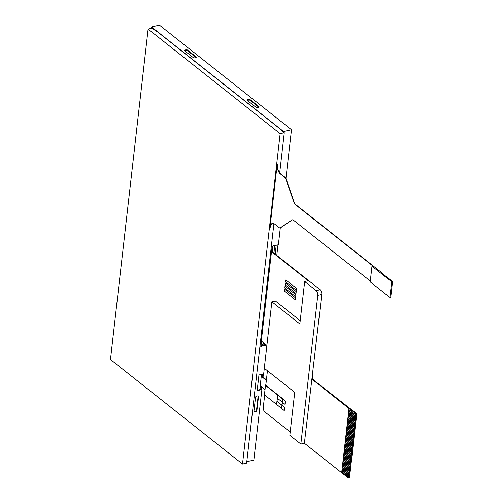 <?xml version="1.0" encoding="UTF-8"?>
<svg xmlns="http://www.w3.org/2000/svg" width="503" height="503" viewBox="0 0 503 503"><rect width="100%" height="100%" fill="white"/><g stroke="black" fill="none" stroke-linecap="round" stroke-linejoin="round"><path stroke-width="0.75" d="M280.567 129.793L280.617 129.353L156.647 31.186L156.175 31.293L152.239 28.174L148.115 29.099L110.465 359.507L242.509 464.068L280.152 133.66L284.283 132.735L279.706 172.881M280.617 129.353L280.146 129.46L284.283 132.735M283.466 132.088L283.535 131.49L151.491 26.936L151.328 28.375M273.921 223.634L246.633 463.144L242.509 464.068M370.309 281.039L293.45 220.182A3.565 1.886 -102.6 0 0 292.318 219.836A3.565 1.886 -102.6 0 0 291.96 219.993L280.473 227.708A3.565 1.886 77.4 0 1 280.121 227.859A3.565 1.886 77.4 0 1 278.983 227.519L274.676 224.112A7.124 3.779 -102.6 0 0 272.406 223.426A7.124 3.779 -102.6 0 0 270.029 227.262L277.172 164.569A7.124 3.779 -102.6 0 0 280.391 173.956L284.698 177.364A3.565 1.886 77.4 0 1 285.981 179.376L293.953 202.495A3.565 1.886 -102.6 0 0 295.242 204.507L372.886 265.993L372 266.188L370.214 281.862L389.894 297.443L390.749 297.254L392.535 281.579L382.984 274.016M280.265 227.815A3.565 1.886 -102.6 0 0 280.416 227.796A3.565 1.886 -102.6 0 0 280.768 227.639L292.256 219.93A3.565 1.886 77.4 0 1 292.469 219.817M270.029 227.262L270.325 227.199A7.124 3.779 77.4 0 1 272.557 223.401M383.016 273.714L295.531 204.438A3.565 1.886 77.4 0 1 294.249 202.432L286.276 179.307A3.565 1.886 -102.6 0 0 284.994 177.295L280.687 173.887A7.124 3.779 77.4 0 1 277.467 164.5L277.172 164.569M389.894 297.443L391.68 281.774L372 266.188M392.535 281.579L391.68 281.774M280.152 133.66L148.115 29.099M265.509 385.417L264.433 394.824L281.523 408.348L281.963 405.192L277.04 401.3L276.6 404.45L277.669 395.05L277.316 398.181L282.233 402.079L282.592 398.942L265.509 385.417L265.905 384.355M261.654 389.404L261.918 387.084M263.056 377.131L263.415 373.968M277.392 398.244L277.04 401.3M281.963 405.192L282.233 402.079M266.42 379.796L261.988 376.433L262.164 374.867L261.428 375.031L260.001 387.568L260.736 387.404L260.868 386.247M267.451 370.768L265.791 385.342L282.881 398.879L282.46 402.331L284.987 404.33L285.346 401.199L282.818 399.193M282.485 402.35L281.523 408.348M281.875 405.211L276.958 401.319M260.648 389.46L261 386.354M262.132 376.401L262.384 374.201M262.824 374.1L262.528 376.709M261.397 386.669L261.088 389.366M261.988 376.433L261.327 375.911M266.357 380.343L261.277 376.319M265.037 389.548L260.208 385.726M304.68 281.523L299.845 323.963L271.859 301.806L264.289 368.265L294.733 392.371L289.835 435.321L300.857 444.042L304.397 443.25L321.782 294.437L317.802 295.33A3.565 1.886 -102.6 0 0 316.192 290.633L304.68 281.523L308.22 280.731L271.507 251.663L261.327 341.003L266.892 345.41M271.859 301.806L275.399 301.014L300.222 320.669M264.685 395.025L263.289 407.285A3.565 1.886 -102.6 0 0 264.899 411.976L290.212 432.02M285.346 401.199L282.849 399.187M284.987 404.33L285.377 401.193M276.782 255.386L277.983 244.848M276.216 245.244L275.204 254.134M264.974 343.889L264.829 345.146M266.577 345.159L260.768 346.454L261.384 341.047M271.507 251.663L272.198 246.143L278.385 244.754L280.316 227.815M266.181 344.844L260.812 346.045M246.797 461.697L253.852 460.119L261.887 389.586L261.491 389.272L257.215 390.234M254.04 411.498A1.069 0.761 128.4 0 0 254.361 411.492L255.543 411.228A1.069 0.761 128.4 0 0 256.536 410.09L258.108 396.295A1.069 0.761 128.4 0 0 258.045 395.855M261.887 389.586L257.171 390.642L258.957 374.968L263.673 373.911L264.314 368.284M285.937 178.508L291.495 129.711L159.451 25.15L151.491 26.936M283.535 131.49L291.495 129.711M254.361 411.492L254.757 411.8A1.069 0.761 -51.6 0 1 253.977 411.058L255.549 397.263A1.069 0.761 -51.6 0 1 256.543 396.125L257.725 395.861A1.069 0.761 -51.6 0 1 258.498 396.603L258.108 396.295M256.536 410.09L256.926 410.398L258.498 396.603M256.926 410.398A1.069 0.761 -51.6 0 1 255.939 411.536L255.543 411.228M254.757 411.8L255.939 411.536M184.846 50.048L186.022 49.784A1.069 0.497 -173.5 0 1 187.5 50.055L196.157 56.908A1.069 0.497 -173.5 0 1 196.333 57.229A1.069 0.497 -173.5 0 1 195.862 57.575L194.686 57.839A1.069 0.497 -173.5 0 1 193.209 57.568L184.551 50.715A1.069 0.497 -173.5 0 1 184.375 50.394A1.069 0.497 -173.5 0 1 184.846 50.048L184.771 50.677L185.953 50.413L186.022 49.784M258.863 107.208L258.932 106.617L250.274 99.764L250.198 100.386A1.069 0.497 6.5 0 0 248.727 100.116L248.796 99.493A1.069 0.497 -173.5 0 1 250.274 99.764M258.932 106.617A1.069 0.497 -173.5 0 1 259.108 106.938A1.069 0.497 -173.5 0 1 258.636 107.284L257.454 107.548A1.069 0.497 -173.5 0 1 255.983 107.277L247.325 100.424A1.069 0.497 -173.5 0 1 247.149 100.103A1.069 0.497 -173.5 0 1 247.621 99.757L248.796 99.493M258.831 107.221L250.198 100.386M247.621 99.757L247.545 100.38L248.727 100.116M187.5 50.055L187.424 50.677L196.057 57.512M187.424 50.677A1.069 0.497 6.5 0 0 185.953 50.413M296.254 291.589L285.402 283.026L285.188 284.905L296.009 293.475L296.254 291.589L296.009 293.475M295.896 294.727L285.044 286.157L284.83 288.043L295.651 296.613L295.896 294.727L295.651 296.613M295.538 297.858L284.685 289.294L284.472 291.174L295.292 299.744L295.538 297.858L295.292 299.744M296.613 288.452L285.754 279.888L285.541 281.768L296.368 290.344L296.613 288.452L296.368 290.344M304.397 443.25L341.688 472.782L349.007 408.518L313.683 380.545A3.565 1.886 77.4 0 1 312.074 375.854M276.606 404.456L284.27 410.599L284.66 407.461L282.133 405.462M341.877 471.889L341.776 472.763L348.07 477.749A1.069 0.566 -102.6 0 0 348.409 477.85A1.069 0.566 -102.6 0 0 348.768 477.272L355.879 414.893A1.069 0.566 -102.6 0 0 355.395 413.485L349.095 408.499L348.969 409.593L355.86 415.05M342.053 470.318L341.795 471.827L348.686 477.278M342.229 468.752L341.977 470.261L348.862 475.712M342.411 467.186L342.153 468.689L349.044 474.147M342.587 465.615L342.336 467.124L349.22 472.581M342.769 464.049L342.512 465.558L349.396 471.009M342.945 462.483L342.688 463.992L349.579 469.444M343.121 460.918L342.87 462.42L349.755 467.878M343.304 459.346L343.046 460.855L349.937 466.306M343.48 457.78L343.228 459.289L350.113 464.741M343.662 456.215L343.404 457.717L350.289 463.175M343.838 454.643L343.58 456.152L350.472 461.609M344.014 453.077L343.763 454.586L350.648 460.038M344.197 451.512L343.939 453.021L350.83 458.472M344.373 449.946L344.121 451.449L351.006 456.906M344.555 448.374L344.297 449.883L351.182 455.334M344.731 446.809L344.473 448.318L351.364 453.769M344.907 445.243L344.656 446.746L351.54 452.203M345.089 443.671L344.832 445.18L351.723 450.638M345.265 442.106L345.014 443.615L351.899 449.066M345.448 440.54L345.19 442.049L352.075 447.5M345.624 438.974L345.366 440.477L352.257 445.935M345.8 437.403L345.548 438.912L352.433 444.363M345.982 435.837L345.724 437.346L352.616 442.797M346.158 434.271L345.907 435.774L352.792 441.232M346.341 432.699L346.083 434.208L352.974 439.66M346.517 431.134L346.259 432.643L353.15 438.094M346.693 429.568L346.441 431.071L353.326 436.529M346.875 428.003L346.617 429.505L353.508 434.963M347.051 426.431L346.8 427.94L353.684 433.391M347.233 424.865L346.976 426.374L353.867 431.825M347.41 423.3L347.158 424.802L354.043 430.26M347.586 421.728L347.334 423.237L354.219 428.688M347.768 420.162L347.51 421.671L354.401 427.122M347.944 418.597L347.692 420.099L354.577 425.557M348.126 417.031L347.869 418.534L354.76 423.991M348.302 415.459L348.051 416.968L354.936 422.419M348.478 413.894L348.227 415.403L355.112 420.854M348.661 412.328L348.403 413.831L355.294 419.288M348.837 410.756L348.585 412.265L355.47 417.716M348.969 409.593L348.761 410.7L355.652 416.151M342.009 470.726L348.893 476.178M342.185 469.154L349.069 474.612M342.361 467.589L349.252 473.04M342.543 466.023L349.428 471.474M342.719 464.451L349.61 469.909M342.901 462.886L349.786 468.343M343.077 461.32L349.962 466.771M343.253 459.755L350.145 465.206M343.436 458.183L350.321 463.64M343.612 456.617L350.503 462.068M343.794 455.052L350.679 460.503M343.97 453.48L350.861 458.937M344.146 451.914L351.037 457.372M344.329 450.348L351.213 455.8M344.505 448.783L351.396 454.234M344.687 447.211L351.572 452.669M344.863 445.645L351.754 451.097M345.045 444.08L351.93 449.531M345.221 442.508L352.106 447.966M345.398 440.942L352.289 446.394M345.58 439.377L352.465 444.828M345.756 437.805L352.647 443.262M345.938 436.239L352.823 441.697M346.114 434.674L352.999 440.125M346.29 433.108L353.181 438.559M346.473 431.536L353.358 436.994M346.649 429.971L353.54 435.422M346.831 428.405L353.716 433.856M347.007 426.833L353.892 432.291M347.183 425.268L354.074 430.725M347.366 423.702L354.25 429.153M347.542 422.136L354.433 427.588M347.724 420.565L354.609 426.022M347.9 418.999L354.785 424.45M348.076 417.433L354.967 422.885M348.258 415.862L355.143 421.319M348.434 414.296L355.325 419.754M348.617 412.73L355.502 418.182M348.793 411.165L355.678 416.616M312.514 375.754A3.565 1.886 -102.6 0 0 314.13 380.45L356.187 413.303A1.069 0.566 77.4 0 1 356.671 414.711L349.566 477.096A1.069 0.566 77.4 0 1 349.208 477.674L348.409 477.85M300.857 444.042L317.802 295.33M316.192 290.633L320.172 289.747L271.607 251.293M320.172 289.747A3.565 1.886 77.4 0 1 321.782 294.437M348.887 409.612L355.772 415.069M348.705 411.184L355.596 416.635M348.529 412.749L355.414 418.2M348.353 414.315L355.237 419.772M348.17 415.88L355.061 421.338M347.994 417.452L354.879 422.904M347.812 419.018L354.703 424.469M347.636 420.583L354.521 426.041M347.46 422.155L354.345 427.607M347.277 423.721L354.169 429.172M347.101 425.286L353.986 430.744M346.919 426.858L353.81 432.31M346.743 428.424L353.628 433.875M346.567 429.99L353.452 435.447M346.385 431.555L353.276 437.013M346.209 433.127L353.093 438.578M346.026 434.693L352.917 440.144M345.85 436.258L352.735 441.716M345.674 437.83L352.559 443.281M345.492 439.396L352.383 444.847M345.316 440.961L352.201 446.419M345.133 442.527L352.025 447.984M344.957 444.099L351.842 449.55M344.781 445.664L351.666 451.116M344.599 447.23L351.49 452.687M344.423 448.802L351.308 454.253M344.241 450.367L351.132 455.819M344.065 451.933L350.949 457.39M343.882 453.499L350.773 458.956M343.706 455.07L350.597 460.522M343.53 456.636L350.415 462.087M343.348 458.202L350.239 463.659M343.172 459.773L350.057 465.225M342.989 461.339L349.881 466.79M342.813 462.905L349.698 468.362M342.637 464.47L349.522 469.928M342.455 466.042L349.346 471.493M342.279 467.608L349.164 473.059M342.097 469.173L348.988 474.631M341.921 470.745L348.805 476.196M296.581 288.458L285.754 279.888M296.223 291.595L285.402 283.026M295.865 294.733L285.044 286.157M295.506 297.864L284.685 289.294M284.27 410.599L284.66 407.461M284.629 407.468L282.101 405.468M261.076 343.75L261.529 344.109L261.837 341.405M272.06 251.651L272.701 246.03M260.868 345.536L264.452 344.731L263.566 344.033L261.793 344.429L262.113 341.625M261.063 343.845L261.793 344.429M274.783 245.565L273.921 253.122M263.698 342.876L263.566 344.033M272.343 251.871L273.016 245.961M264.452 344.731L264.389 345.247M261.529 344.109L261.969 341.506M272.192 251.751L272.852 245.998M260.076 386.882L260.736 387.404M196.088 57.499L196.157 56.908M348.768 477.272L349.566 477.096M356.671 414.711L355.879 414.893M355.395 413.485L356.187 413.303M314.13 380.45L313.683 380.545"/></g></svg>
